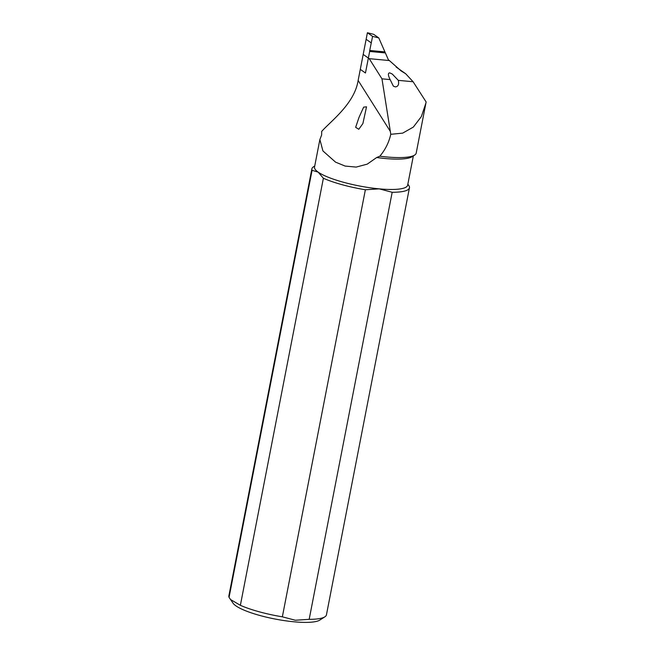 <?xml version="1.0" encoding="UTF-8"?>
<svg xmlns="http://www.w3.org/2000/svg" width="655" height="655" viewBox="0 0 655 655"><rect width="100%" height="100%" fill="white"/><g stroke="black" fill="none" stroke-linecap="round" stroke-linejoin="round"><path stroke-width="0.98" d="M362.878 123.59L366.53 106.822L363.656 107.142L358.989 117.433L355.657 127.324L358.784 129.281L362.878 123.59M395.333 86.902C398.183 86.591 399.182 84.413 398.322 80.36L392.255 74.023L389.741 72.877C387.834 73.008 387.965 75.243 390.143 79.599L393.344 86.116L395.333 86.902M407.918 184.202L409.269 186.298A49.698 10.447 -169 0 1 409.449 187.788A49.698 10.447 -169 0 1 392.181 192.275L309.176 619.327A49.698 10.447 11 0 0 324.872 616.83L319.738 620.121A45.179 9.497 -169 0 1 294.062 621.8A45.179 9.497 -169 0 1 233.115 603.28L229.062 597.368A49.698 10.447 11 0 1 228.873 595.878L311.886 168.826A49.698 10.447 -169 0 1 313.458 166.837L314.736 166.018M309.176 619.327L295.339 620.244L282.354 616.822A49.698 10.447 11 0 1 240.369 605.31L230.413 599.464M390.323 131.401L390.781 134.3L402.686 133.129L413.346 127.078L421.353 116.574L425.914 103.072L416.195 153.098A49.698 10.447 -169 0 1 414.623 155.088L412.052 156.733A47.438 9.972 -169 0 1 385.099 158.502A47.438 9.972 -169 0 1 376.69 157.519L367.218 164.143L356.164 167.09L345.111 166.059L335.556 162.145L322.923 150.928L319.877 139.54L321.621 135.053L321.703 131.401C330.865 121.077 354.535 103.736 358.138 80.442L363.189 54.431L369.224 58.663L381.963 78.829L390.323 131.401L358.138 80.442M414.623 155.088A49.698 10.447 -169 0 1 386.376 156.938A49.698 10.447 -169 0 1 379.843 156.209L376.69 157.519M319.877 139.54L314.523 167.082A47.438 9.972 11 0 0 318.15 172.118A47.438 9.972 11 0 0 379.196 188.853A47.438 9.972 11 0 0 407.656 185.185L413.346 155.906M390.757 134.291C388.955 142.389 385.32 149.692 379.843 156.209M388.44 59.908L389.348 60.547L369.224 58.663M425.914 103.072L426.127 101.959L413.108 81.744L398.322 80.36M324.872 616.83A49.698 10.447 11 0 0 326.444 614.84L409.449 187.788M392.181 192.275L379.196 188.853L365.367 189.762L282.354 616.822M365.367 189.762A49.698 10.447 -169 0 1 323.382 178.258L240.369 605.31M323.382 178.258L318.15 172.118L312.075 170.316A49.698 10.447 -169 0 1 311.886 168.826M312.075 170.316L229.062 597.368M389.348 60.547L401.163 70.977L405.682 73.745L413.108 81.744M381.963 78.829L390.143 79.599M405.682 73.745L396.16 67.056M385.377 52.932L369.649 51.458L365.457 73L360.291 69.364L367.406 32.75L372.58 36.385L378.786 37.933L388.693 60.489M369.649 51.458A1.809 0.753 95.3 0 1 369.731 50.468L371.262 42.894L366.178 39.325M367.406 32.75L373.628 34.306L378.786 37.933M372.58 36.385L371.262 42.894M369.731 50.468L384.845 51.884"/></g></svg>
